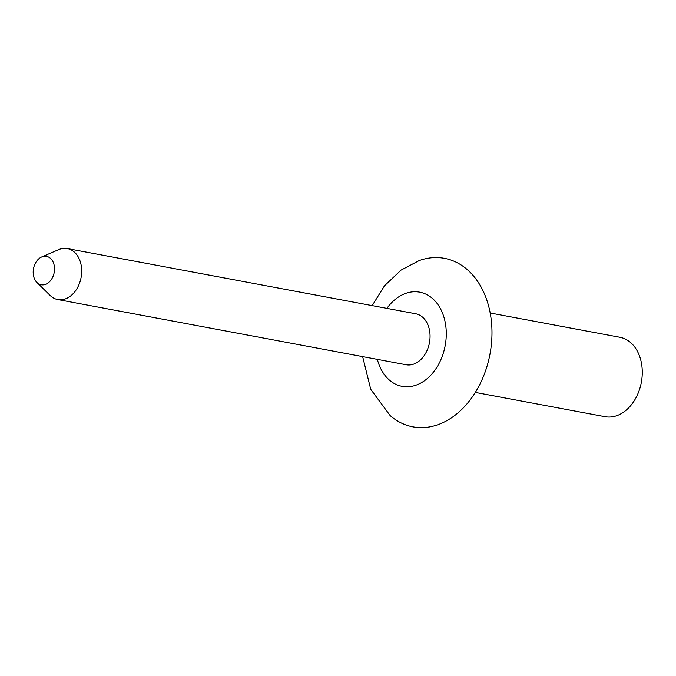 <?xml version="1.0" encoding="UTF-8"?>
<svg xmlns="http://www.w3.org/2000/svg" width="676" height="676" viewBox="0 0 676 676"><rect width="100%" height="100%" fill="white"/><g stroke="black" fill="none" stroke-linecap="round" stroke-linejoin="round"><path stroke-width="1.01" d="M33.8 267.341A14.458 10.52 100.6 0 1 41.701 256.948A14.458 10.52 100.6 0 1 51.908 259.956A14.458 10.52 100.6 0 1 53.911 273.78A14.458 10.52 100.6 0 1 36.927 282.475A14.458 10.52 100.6 0 1 33.8 267.341M41.701 256.948L58.685 249.63A25.941 18.869 100.6 0 1 67.321 248.565A25.941 18.869 100.6 0 1 80.579 279.83A25.941 18.869 100.6 0 1 57.773 299.553A25.941 18.869 100.6 0 1 50.117 295.437L36.927 282.475M67.321 248.565L415.689 313.765A25.941 18.869 100.6 0 1 428.947 345.03A25.941 18.869 100.6 0 1 406.141 364.753L57.773 299.553M372.18 305.62L384.492 285.796L401.071 270.096L419.238 260.547A85.725 62.361 100.6 0 1 488.3 361.668A85.725 62.361 100.6 0 1 390.213 415.655L370.744 389.351L362.64 356.615M490.193 313.005L619.884 337.273A40.399 29.389 100.6 0 1 640.544 385.971A40.399 29.389 100.6 0 1 605.02 416.686L475.329 392.41M386.883 308.374A47.903 34.848 100.6 0 1 430.401 296.832A47.903 34.848 100.6 0 1 444.225 349.923A47.903 34.848 100.6 0 1 410.518 386.52A47.903 34.848 100.6 0 1 377.343 359.362"/></g></svg>
